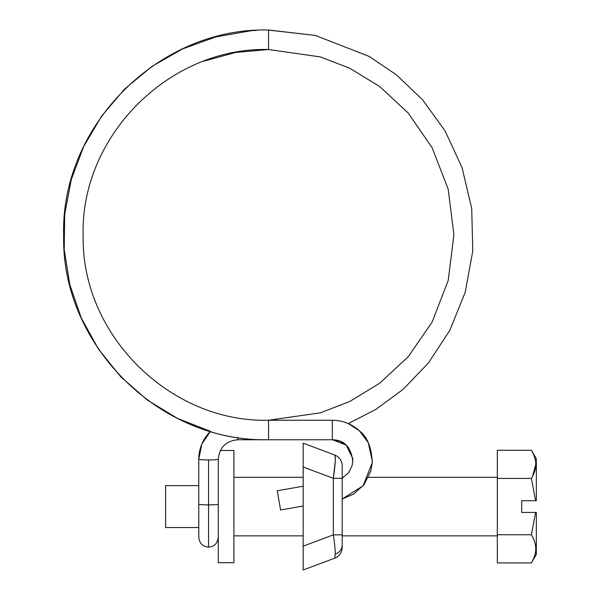 <?xml version="1.0" encoding="UTF-8"?>
<svg xmlns="http://www.w3.org/2000/svg" width="600" height="600" viewBox="0 0 600 600"><rect width="100%" height="100%" fill="white"/><g stroke="black" fill="none" stroke-linecap="round" stroke-linejoin="round"><path stroke-width="0.9" d="M218.295 504.112A9.758 0.78 180 0 1 208.538 504.893L208.538 547.08L208.538 504.893A9.758 0.78 0 0 0 218.265 504.173M348.278 447.382L346.178 445.132L340.005 441.263L332.34 439.755L268.538 439.755L332.34 439.755L332.34 420.248L268.538 420.248L268.538 439.71C159.023 442.507 60.863 344.288 63.668 234.855C60.863 125.422 159.023 27.203 268.538 30L268.53 30C159.023 27.203 60.863 125.422 63.668 234.855C60.863 344.288 159.023 442.507 268.538 439.71L237.803 439.755L237.803 437.423L237.803 439.755L267.847 439.755M210.525 431.362A39.023 38.902 180 0 0 198.78 459.173A9.758 0.78 0 0 0 208.538 459.952A9.758 0.78 0 0 0 218.295 459.173A9.758 0.78 180 0 1 208.538 459.952L208.538 504.893L208.538 459.952A9.758 0.78 180 0 1 198.78 459.173A39.023 38.902 -0 0 1 210.525 431.362M267.668 30L315.435 35.438L369.142 56.4L396.607 74.963L422.572 99.795L445.103 130.958L462.105 167.745L471.713 208.538L472.778 250.995L465.165 292.425L449.805 330.36L428.423 362.985L403.095 389.37L375.84 409.41L348.293 423.592L375.84 409.41L403.095 389.37L428.423 362.985L449.805 330.36L465.165 292.425L472.778 250.995L471.713 208.538L462.105 167.745L445.103 130.958L422.572 99.795L396.607 74.963L369.142 56.4L315.435 35.438L268.538 30L268.538 49.515L235.755 52.448L204.007 61.11M269.175 439.755L268.538 439.755C159.405 442.515 61.508 345.03 63.66 236.062C60.172 126.262 158.528 27.172 268.53 30L268.538 49.515C168.99 46.957 80.01 136.627 83.175 235.95C81.225 334.522 169.778 422.737 268.538 420.248L320.438 412.83L349.763 401.498L379.755 383.168L408.195 356.76L432.097 322.11L448.2 280.507L453.9 234.877L448.2 189.248L432.097 147.645L408.195 112.995L379.755 86.588L349.763 68.258L320.438 56.925L268.538 49.515L320.438 56.925L349.763 68.258L379.755 86.588L408.195 112.995L432.097 147.645L448.2 189.248L453.9 234.877L448.2 280.507L432.097 322.11L408.195 356.76L379.755 383.168L349.763 401.498L320.438 412.83L268.538 420.248L332.34 420.248C342.757 420.412 351.825 423.975 359.558 430.935C367.44 437.123 371.67 447.72 372.248 462.728L372.315 461.28L372.248 462.728L363.15 485.73L342.195 498.967L363.15 485.73L372.248 462.728L370.837 471L363.998 484.688L353.543 494.13L342.195 499.005M211.41 58.537L205.59 60.532M332.34 439.71L346.17 445.088L352.748 458.445L352.785 461.513L352.748 458.445L346.17 445.088L332.34 439.71M303.173 486.188L277.23 490.763L280.612 509.978L303.173 506.002L280.612 509.978L277.23 490.763L291.585 488.235M280.612 509.978L277.23 490.763L280.612 509.978M198.78 459.173L201.825 444.097L210.502 431.355L201.825 444.097L198.78 459.173L198.78 504.112A9.758 0.78 0 0 0 208.538 504.893A9.758 0.78 180 0 1 198.78 504.097L198.78 537.33C199.485 543.36 202.733 546.615 208.538 547.08C211.665 546.923 216.945 546.135 218.295 537.33M333.33 534.862C334.597 543.03 335.257 549.465 335.295 554.16A11.707 9.742 0 0 0 342.195 545.28L342.195 534.862L333.33 534.862L303.173 546.173L303.173 443.168L334.597 454.957L303.173 443.168L303.173 467.002L333.33 478.312L333.33 534.862L303.173 546.173L303.173 467.002L333.33 478.312L335.205 462.045C335.452 457.74 335.25 455.377 334.597 454.957A11.707 11.707 0 0 1 342.195 465.915L342.195 547.252A11.707 11.707 0 0 1 334.597 558.217L303.173 570L303.173 546.173L303.173 570L334.597 558.217L335.295 554.16C335.257 549.465 334.597 543.03 333.33 534.862L342.195 534.862L342.195 478.312L333.33 478.312L333.33 534.862M303.173 465.293L303.173 466.05M303.18 460.268L303.18 459.263M303.173 455.498L303.173 451.103M303.173 448.972L303.173 446.963M303.173 564.195L303.173 562.065M303.18 552.908L303.173 548.572M303.173 547.125L303.173 548.685M303.173 466.147L303.173 464.603M342.195 545.28A11.707 9.742 180 0 1 335.295 554.16L334.597 558.217A11.707 11.707 0 0 0 342.195 547.252L342.195 545.28M342.195 465.915A11.707 11.707 0 0 0 334.597 454.957C335.812 456.69 335.392 464.475 333.33 478.312L342.195 478.312L342.195 465.915M220.35 450.487L233.903 450.487L233.903 562.68L218.295 562.68L218.295 459.173L218.295 562.68L233.903 562.68L233.903 450.487L223.298 450.487M198.78 485.61L165.608 485.61L165.608 527.558L198.78 527.558L165.608 527.558L165.608 485.61L198.78 485.61M497.317 477.315L368.49 477.315L497.317 477.315M343.642 477.315L342.195 477.315L343.642 477.315M303.173 477.315L233.903 477.315L303.173 477.315M233.903 535.852L303.173 535.852L233.903 535.852M342.195 535.852L497.317 535.852L342.195 535.852M531.42 562.912C534.322 558.015 535.77 553.327 535.778 548.857C535.77 553.207 534.322 557.888 531.42 562.912L536.34 554.393L531.42 562.912L497.317 562.912L531.42 562.912C534.33 557.873 535.785 553.17 535.778 548.805C535.785 553.298 534.33 558 531.42 562.912M535.778 464.31C535.785 468.87 534.33 473.572 531.42 478.425L535.575 500.73L521.707 500.73L521.707 512.438L536.34 512.438L536.34 554.393L536.34 512.438L535.575 512.438L531.42 534.75C534.322 539.61 535.77 544.29 535.778 548.805C535.77 544.455 534.322 539.768 531.42 534.75L497.317 534.75L497.317 562.912L497.317 534.75L531.42 534.75L535.575 512.438L521.707 512.438L521.707 500.73L535.575 500.73L531.42 478.425L497.317 478.425L497.317 534.75L497.317 478.425L531.42 478.425C534.33 473.385 535.785 468.675 535.778 464.31C535.77 459.967 534.322 455.28 531.42 450.255L497.317 450.255L497.317 478.425L497.317 450.255L531.42 450.255C534.322 455.175 535.77 459.862 535.778 464.31L532.553 476.34M536.34 458.783L536.34 500.73L536.34 458.783L531.42 450.255M535.575 500.73L536.34 500.73L535.575 500.73M237.803 439.755C225.952 440.925 219.442 447.397 218.295 459.173M210.502 431.355L177.532 418.433L147.292 400.013L120.667 376.688L98.475 349.11L81.345 318.15L69.817 284.692L64.207 249.765L64.695 214.388L71.258 179.625L83.7 146.505L101.677 116.017L124.613 89.062L151.875 66.472L182.61 48.892L215.925 36.885L250.808 30.773M251.085 30.75L257.002 30.33M342.195 478.192L348.555 472.77L352.058 465.757L352.785 461.513C351.248 447.24 344.43 439.987 332.34 439.755L331.702 439.755M372.322 461.243L368.288 442.77M368.212 442.627L359.362 430.755L348.293 423.592"/></g></svg>
